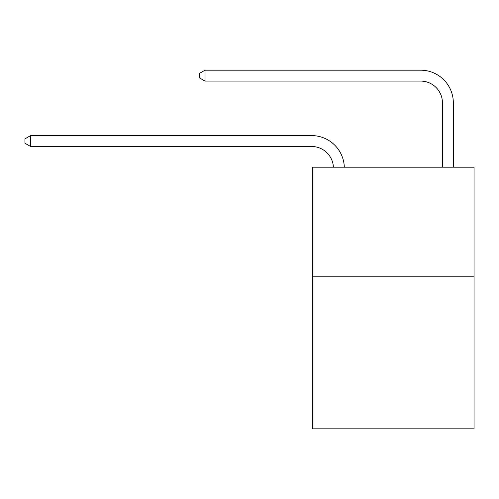 <?xml version="1.0" encoding="UTF-8"?>
<svg xmlns="http://www.w3.org/2000/svg" width="499" height="499" viewBox="0 0 499 499"><rect width="100%" height="100%" fill="white"/><g stroke="black" fill="none" stroke-linecap="round" stroke-linejoin="round"><path stroke-width="0.75" d="M474.05 276.209L474.05 428.816L312.723 428.816L312.723 167.202L474.05 167.202L474.05 276.209L312.723 276.209M311.632 146.488A21.8 21.8 0 0 1 333.407 167.202A21.8 21.8 0 0 0 311.632 146.488A21.8 21.8 0 0 1 333.407 167.202A21.8 21.8 0 0 0 311.632 146.488A21.8 21.8 0 0 1 333.407 167.202A21.8 21.8 0 0 0 311.632 146.488A21.8 21.8 0 0 1 333.407 167.202A21.8 21.8 -30.1 0 0 311.632 146.488L30.62 146.488L24.95 143.219L24.95 138.859L30.62 135.591L311.632 135.591A32.703 32.703 0 0 1 344.316 167.202M442.438 167.202L442.438 102.888A21.8 21.8 0 0 0 420.638 81.088L205.027 81.088L199.357 77.819L199.357 73.459L205.027 70.184L420.638 70.184A32.703 32.703 0 0 1 453.341 102.888L453.341 167.202M30.62 146.488L30.62 135.591L311.632 135.591M442.438 102.888A21.8 21.8 0 0 0 420.638 81.088A21.8 21.8 0 0 1 442.438 102.888A21.8 21.8 0 0 0 420.638 81.088A21.8 21.8 0 0 1 442.438 102.888A21.8 21.8 0 0 0 420.638 81.088A21.8 21.8 0 0 1 442.438 102.888A21.8 21.8 0 0 0 420.638 81.088M205.027 81.088L205.027 70.184L420.638 70.184"/></g></svg>
